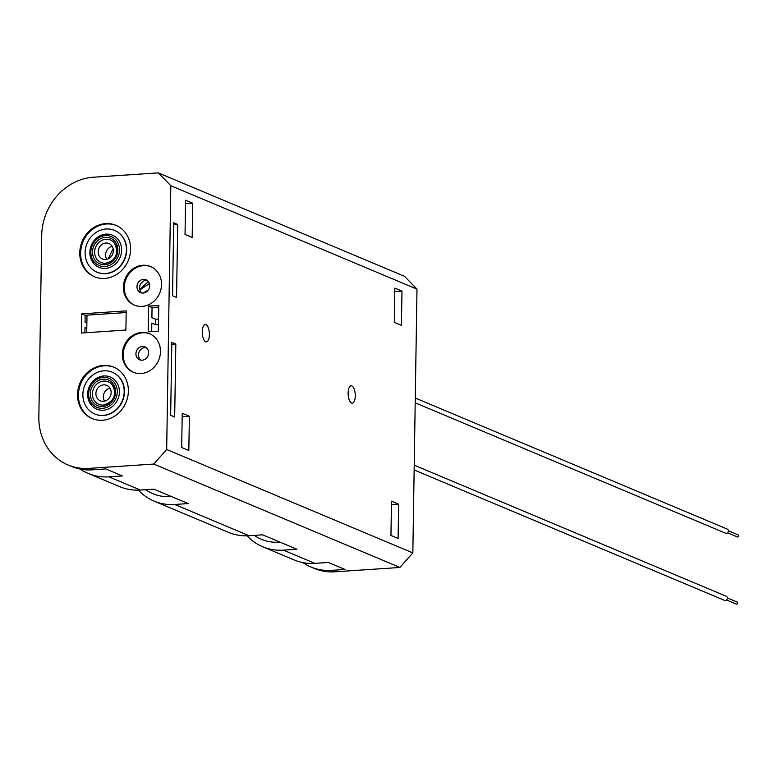 <?xml version="1.0" encoding="UTF-8"?>
<svg xmlns="http://www.w3.org/2000/svg" width="777" height="777" viewBox="0 0 777 777"><rect width="100%" height="100%" fill="white"/><g stroke="black" fill="none" stroke-linecap="round" stroke-linejoin="round"><path stroke-width="1.17" d="M105.614 223.621A27.875 24.961 112.8 0 1 115.977 225.33A27.875 24.961 112.8 0 1 129.944 255.099A27.875 24.961 112.8 0 1 104.749 278.428A27.875 24.961 112.8 0 1 94.386 276.729A27.875 24.961 112.8 0 1 80.419 246.95A27.875 24.961 112.8 0 1 105.614 223.621M94.813 276.903A27.875 24.961 112.8 0 1 81.332 247.057A27.875 24.961 112.8 0 1 106.468 223.98A27.875 24.961 112.8 0 1 116.404 225.515M102.525 420.25A27.875 24.961 -67.2 0 0 127.719 396.921A27.875 24.961 -67.2 0 0 113.753 367.152A27.875 24.961 -67.2 0 0 103.39 365.443A27.875 24.961 -67.2 0 0 78.195 388.772A27.875 24.961 -67.2 0 0 92.162 418.55A27.875 24.961 -67.2 0 0 102.525 420.25M114.18 367.336A27.875 24.961 -67.2 0 0 104.244 365.802A27.875 24.961 -67.2 0 0 79.108 388.879A27.875 24.961 -67.2 0 0 92.589 418.725M141.084 373.533A20.911 18.716 -67.2 0 0 159.984 356.031A20.911 18.716 -67.2 0 0 149.505 333.702A20.911 18.716 -67.2 0 0 141.735 332.42A20.911 18.716 -67.2 0 0 122.834 349.922A20.911 18.716 -67.2 0 0 133.314 372.251A20.911 18.716 -67.2 0 0 141.084 373.533M149.932 333.887A20.911 18.716 -67.2 0 0 142.589 332.779A20.911 18.716 -67.2 0 0 123.747 350.029A20.911 18.716 -67.2 0 0 133.741 372.426M142.142 306.391A20.911 18.716 -67.2 0 0 161.033 288.889A20.911 18.716 -67.2 0 0 150.563 266.56A20.911 18.716 -67.2 0 0 142.783 265.278A20.911 18.716 -67.2 0 0 123.893 282.779A20.911 18.716 -67.2 0 0 134.372 305.108A20.911 18.716 -67.2 0 0 142.142 306.391M150.991 266.744A20.911 18.716 -67.2 0 0 143.648 265.637A20.911 18.716 -67.2 0 0 124.806 282.886A20.911 18.716 -67.2 0 0 134.8 305.283M205.682 341.744A8.712 3.535 -93.8 0 1 202.253 332.546A8.712 3.535 -93.8 0 1 205.235 324.495A8.712 3.535 -93.8 0 1 205.954 324.621A8.712 3.535 -93.8 0 1 209.392 333.819A8.712 3.535 -93.8 0 1 206.4 341.88A8.712 3.535 -93.8 0 1 205.682 341.744M351.563 403.03A8.712 3.535 -93.8 0 1 348.125 393.832A8.712 3.535 -93.8 0 1 351.117 385.771A8.712 3.535 -93.8 0 1 351.835 385.897A8.712 3.535 -93.8 0 1 355.264 395.104A8.712 3.535 -93.8 0 1 352.282 403.156A8.712 3.535 -93.8 0 1 351.563 403.03M143.211 293.046A6.974 6.235 -67.2 0 0 149.514 287.208A6.974 6.235 -67.2 0 0 146.018 279.769A6.974 6.235 -67.2 0 0 143.434 279.341A6.974 6.235 -67.2 0 0 137.131 285.178A6.974 6.235 -67.2 0 0 140.627 292.618A6.974 6.235 -67.2 0 0 143.211 293.046M141.977 292.997A6.974 6.235 112.8 0 1 139.909 285.499A6.974 6.235 112.8 0 1 146.008 280.419A6.974 6.235 112.8 0 1 147.241 280.468M142.162 360.188A6.974 6.235 -67.2 0 0 148.456 354.351A6.974 6.235 -67.2 0 0 144.969 346.911A6.974 6.235 -67.2 0 0 142.376 346.484A6.974 6.235 -67.2 0 0 136.082 352.321A6.974 6.235 -67.2 0 0 139.569 359.761A6.974 6.235 -67.2 0 0 142.162 360.188M140.928 360.139A6.974 6.235 112.8 0 1 138.85 352.641A6.974 6.235 112.8 0 1 144.949 347.562A6.974 6.235 112.8 0 1 146.183 347.61M416.987 289.131L170.823 185.722L158.333 172.873L404.487 276.282L416.987 289.131L412.84 552.913L399.912 567.463L153.759 464.054L166.676 449.494L412.84 552.913M302.836 562.597A55.75 49.922 -67.2 0 0 310.819 566.948A55.75 49.922 -67.2 0 0 331.546 570.357L334.984 571.804L399.912 567.463M334.984 571.804A55.75 49.922 112.8 0 1 314.248 568.395L310.819 566.948M331.546 570.357L345.017 569.463L328.341 562.451L314.87 563.354A55.75 49.922 112.8 0 1 294.143 559.945L262.675 546.726A55.75 49.922 -67.2 0 0 283.411 550.135L296.882 549.242L262.558 534.819L249.087 535.722L174.718 504.477L188.189 503.574L153.865 489.16L140.394 490.054L108.926 476.835L122.397 475.942L105.721 468.929L92.249 469.832A55.75 49.922 112.8 0 1 71.523 466.423L68.085 464.986A55.75 49.922 -67.2 0 0 88.821 468.395L153.759 464.054M148.213 331.837L158.382 331.157L158.79 305.419L148.621 306.099L148.213 331.837M81.43 333.032L81.731 313.85L126.204 310.878L125.903 330.06L81.43 333.032M170.823 185.722L166.676 449.494M68.085 464.986A55.75 49.922 -67.2 0 1 38.85 416.977L41.705 235.421A55.75 49.922 -67.2 0 1 93.395 177.214L158.333 172.873M158.489 324.514L155.526 324.718L151.806 323.154L151.67 331.614M170.668 415.316L171.814 342.346L175.825 344.026L174.679 416.996L170.668 415.316M86.791 328.389L84.965 327.622L84.887 332.799M158.576 319.036L155.614 319.23L151.894 317.676L152.049 307.537L148.621 306.099M86.878 322.911L85.052 322.144L85.159 315.287L81.731 313.85M158.761 307.09L152.049 307.537M126.175 312.548L85.159 315.287M172.552 295.755L173.698 222.795L177.7 224.475L176.554 297.445L172.552 295.755M171.319 496.493L170.396 496.552A47.387 42.434 -67.2 0 1 152.778 493.657A47.387 42.434 -67.2 0 1 145.639 489.704M280.011 542.152L279.089 542.21A47.387 42.434 -67.2 0 1 261.47 539.316A47.387 42.434 -67.2 0 1 254.332 535.372M138.384 490.151A55.75 49.922 -67.2 0 0 153.982 501.068A55.75 49.922 -67.2 0 0 174.718 504.477M153.982 501.068L228.351 532.303A55.75 49.922 -67.2 0 0 249.087 535.722M278.622 542.239L277.583 541.132M247.076 535.809A55.75 49.922 -67.2 0 0 262.675 546.726M401.981 291.103L401.437 325.369L394.289 322.358L394.833 288.102L401.981 291.103L394.774 291.589M189.374 416.268L182.216 413.267L181.682 447.523L188.83 450.524L189.374 416.268L182.168 416.754M192.715 203.195L192.181 237.451L185.033 234.45L185.567 200.194L192.715 203.195L185.509 203.681M398.096 538.442L390.948 535.431L391.482 501.175L398.63 504.186L398.096 538.442M391.423 504.661L398.63 504.186M171.785 344.298L175.825 344.026M173.669 224.747L177.7 224.475M108.926 476.835A55.75 49.922 112.8 0 1 88.199 473.426A55.75 49.922 112.8 0 1 80.216 469.075M88.199 473.426L119.658 486.645A55.75 49.922 -67.2 0 0 140.394 490.054M155.526 324.718L155.614 319.23M87.005 315.171L86.723 332.673M415.268 398.028L727.321 529.118A2.224 1.991 112.8 0 1 725.601 533.216L415.2 402.816M414.219 465.17L726.262 596.26A2.224 1.991 112.8 0 1 724.543 600.359L414.141 469.959M737.742 534.809A1.107 0.991 112.8 0 1 737.703 536.985A1.107 0.991 112.8 0 1 736.955 536.674M736.683 601.952A1.107 0.991 112.8 0 1 737.655 603.205A1.107 0.991 112.8 0 1 735.897 603.816M105.623 259.489A8.362 7.488 -67.2 0 0 113.18 252.486A8.362 7.488 -67.2 0 0 108.994 243.56A8.362 7.488 -67.2 0 0 105.886 243.046A8.362 7.488 -67.2 0 0 98.329 250.039A8.362 7.488 -67.2 0 0 102.515 258.974A8.362 7.488 -67.2 0 0 105.623 259.489M106.022 234.139A17.424 15.598 -67.2 0 0 106.002 234.139A17.424 15.598 -67.2 0 0 91.375 245.221A17.424 15.598 -67.2 0 0 93.696 263.432A17.424 15.598 -67.2 0 0 105.487 268.395A17.424 15.598 -67.2 0 0 121.639 250.204A17.424 15.598 -67.2 0 0 106.022 234.139C90.705 239.199 86.606 248.97 93.696 263.432M105.944 239.277A12.199 10.917 -67.2 0 0 94.639 252.01A12.199 10.917 -67.2 0 0 105.565 263.257A12.199 10.917 -67.2 0 0 105.585 263.257A12.199 10.917 -67.2 0 0 115.822 255.497A12.199 10.917 -67.2 0 0 114.2 242.754A12.199 10.917 -67.2 0 0 105.944 239.277M106.109 229.001A22.65 20.28 -67.2 0 0 85.635 247.95A22.65 20.28 -67.2 0 0 96.979 272.144A22.65 20.28 -67.2 0 0 105.41 273.533A22.65 20.28 -67.2 0 0 125.874 254.574A22.65 20.28 -67.2 0 0 114.53 230.38A22.65 20.28 -67.2 0 0 106.109 229.001M97.125 272.203A22.65 20.28 -67.2 0 0 97.271 272.271A22.65 20.28 -67.2 0 0 105.691 273.65A22.65 20.28 -67.2 0 0 126.156 254.701A22.65 20.28 -67.2 0 0 114.811 230.507A22.65 20.28 -67.2 0 0 114.666 230.448M112.199 246.328A8.362 7.488 -67.2 0 0 106.74 259.324M103.399 401.311A8.362 7.488 -67.2 0 0 110.956 394.308A8.362 7.488 -67.2 0 0 106.77 385.373A8.362 7.488 -67.2 0 0 103.652 384.868A8.362 7.488 -67.2 0 0 96.095 391.861A8.362 7.488 -67.2 0 0 100.291 400.796A8.362 7.488 -67.2 0 0 103.399 401.311M103.797 375.961A17.424 15.598 -67.2 0 0 103.778 375.961A17.424 15.598 -67.2 0 0 89.141 387.043A17.424 15.598 -67.2 0 0 91.472 405.254A17.424 15.598 -67.2 0 0 103.254 410.217A17.424 15.598 -67.2 0 0 119.415 392.026A17.424 15.598 -67.2 0 0 103.797 375.961C88.481 381.021 84.382 390.782 91.472 405.254M103.341 405.079A12.199 10.917 112.8 0 1 92.405 393.832A12.199 10.917 112.8 0 1 103.72 381.099A12.199 10.917 112.8 0 1 111.966 384.566A12.199 10.917 112.8 0 1 113.597 397.319A12.199 10.917 112.8 0 1 103.351 405.079A12.199 10.917 112.8 0 1 103.341 405.079C118.512 400.233 115.171 390.044 111.966 384.566M103.875 370.823A22.65 20.28 -67.2 0 0 83.411 389.772A22.65 20.28 -67.2 0 0 94.755 413.966A22.65 20.28 -67.2 0 0 103.176 415.355A22.65 20.28 -67.2 0 0 123.65 396.396A22.65 20.28 -67.2 0 0 112.296 372.202A22.65 20.28 -67.2 0 0 103.875 370.823M94.901 414.024A22.65 20.28 -67.2 0 0 95.037 414.092A22.65 20.28 -67.2 0 0 103.467 415.472A22.65 20.28 -67.2 0 0 123.931 396.513A22.65 20.28 -67.2 0 0 112.587 372.329A22.65 20.28 -67.2 0 0 112.442 372.27M109.975 388.15A8.362 7.488 -67.2 0 0 104.516 401.146M88.821 468.395L92.249 469.832M314.87 563.354L283.411 550.135M105.429 235.577A15.715 14.073 -67.2 0 0 90.851 251.981A15.715 14.073 -67.2 0 0 104.944 266.472A15.715 14.073 -67.2 0 0 119.512 250.068A15.715 14.073 -67.2 0 0 105.429 235.577M104.973 264.695A13.899 12.451 112.8 0 1 92.512 251.874A13.899 12.451 112.8 0 1 105.4 237.354A13.899 12.451 112.8 0 1 117.861 250.175A13.899 12.451 112.8 0 1 104.973 264.695M103.195 377.399A15.715 14.073 -67.2 0 0 88.627 393.803A15.715 14.073 -67.2 0 0 102.71 408.294A15.715 14.073 -67.2 0 0 117.278 391.89A15.715 14.073 -67.2 0 0 103.195 377.399M102.739 406.517A13.899 12.451 112.8 0 1 90.278 393.696A13.899 12.451 112.8 0 1 103.166 379.176A13.899 12.451 112.8 0 1 115.627 391.997A13.899 12.451 112.8 0 1 102.739 406.517M737.295 536.917L727.622 532.857M738.15 534.877L728.476 530.817M736.237 604.059L726.563 599.999M737.091 602.02L727.427 597.96M148.358 281.585L139.753 289.539M148.29 290.044L143.133 293.046M108.246 258.819L113.151 248.63M105.585 263.257C111.733 261.713 121.348 256.964 114.2 242.754M142.958 281.459L140.967 283.372M149.378 283.615L139.85 289.879M147.552 290.938L146.338 291.346"/></g></svg>
